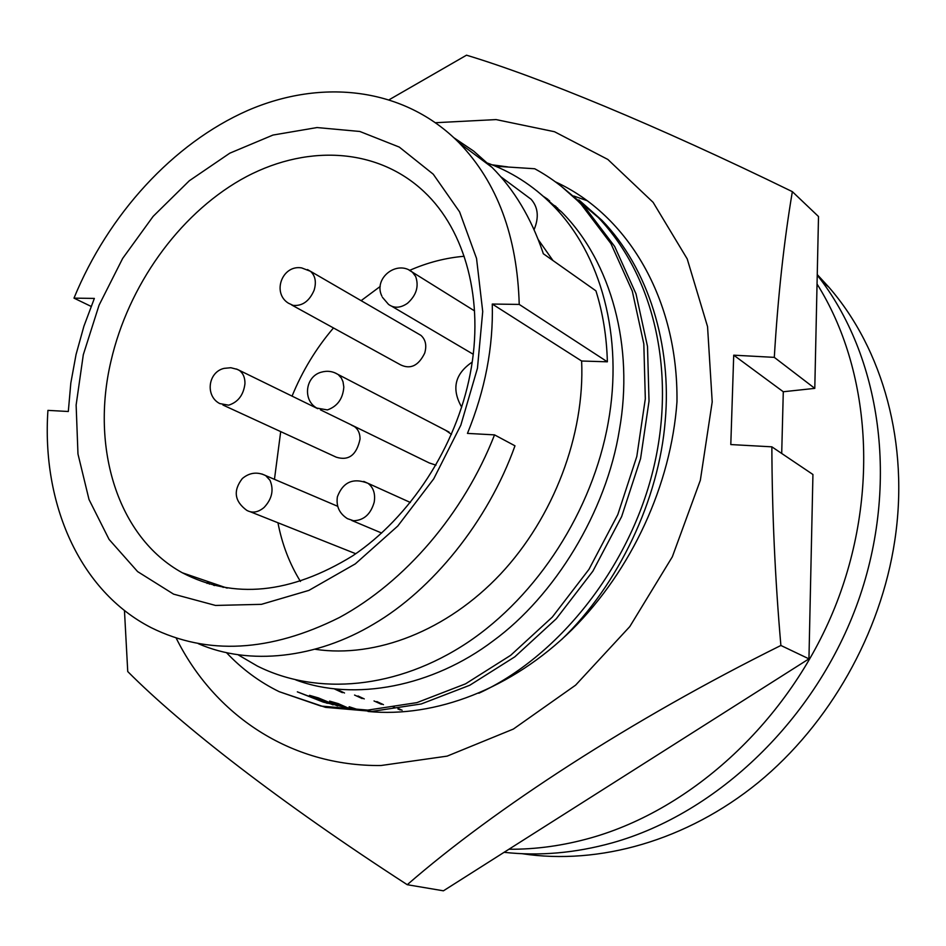 <?xml version="1.0" encoding="UTF-8"?>
<svg xmlns="http://www.w3.org/2000/svg" width="946" height="946" viewBox="0 0 946 946"><rect width="100%" height="100%" fill="white"/><g stroke="black" fill="none" stroke-linecap="round" stroke-linejoin="round"><path stroke-width="1.42" d="M359.728 710.21L349.133 706.745L355.909 709.867M349.843 708.767L338.219 703.599L329.598 701.116L344.793 707.691M213.879 583.576L214.588 585.562M337.58 705.929L318.388 697.9L309.508 695.345L333.087 704.865M223.15 587.431L222.878 586.65M327.292 703.316L297.34 691.845L323.26 702.109L357.919 710.186M435.645 122.708L496.059 119.586L554.474 131.719L607.864 159.46L653.118 202.338L687.21 258.908L707.549 326.618L712.208 401.884L700.347 480.261L672.334 556.804L629.811 626.571L575.617 685.141L513.371 729.059L447.139 756.126L380.99 765.515C290.126 766.532 214.174 714.632 176.181 638.101M780.888 645.468L808.948 658.854L443.426 890.813L407.253 884.711C494.675 808.641 630.686 720.024 780.888 645.468C775.081 578.739 772.078 512.531 771.865 446.831L730.797 444.561L733.718 355.176L774.301 357.363C777.908 296.902 783.927 241.668 792.346 191.648C654.999 124.612 538.7 76.945 466.52 55.187L389.397 99.602M792.346 191.648L818.503 216.528L814.79 388.368L774.301 357.363M124.458 610.489L127.745 671.554C181.088 725.298 279.59 802.102 407.253 884.711M808.948 658.854L812.933 474.49L771.865 446.831M814.79 388.368L783.288 391.75L781.703 453.453M492.109 164.817L507.789 166.91M555.349 181.821C627.647 214.884 678.27 299.125 676.969 401.873C671.021 484.908 631.703 570.131 572.117 629.563C511.751 689.102 435.065 717.99 368.041 711.475M557.679 183.536L561.132 184.647M573.796 196.023L587.17 200.706M783.288 391.75L733.718 355.176M402.121 710.245L398.845 708.767M400.146 709.914L397.876 708.932M394.6 707.442L392.933 706.65M383.449 704.652L376.815 701.554M381.415 704.321L374.013 700.939M364.257 698.905L358.002 695.96M362.164 698.562L354.561 695.05M344.521 692.992L338.68 690.213M342.369 692.638L334.553 688.995M213.678 585.338L212.791 583.197M209.362 584.131L208.333 581.672M536.701 190.749L561.392 211.762C611.814 262.267 634.009 347.336 619.441 429.673C606.315 512.046 554.522 596.098 493.292 640.785C432.689 686.737 354.23 701.814 295.838 679.938M238.38 654.975L257.336 666.043C317.111 696.031 397.225 689.279 467.549 642.535C537.683 595.625 592.456 510.604 608.148 422.909C623.887 336.658 600.864 253.587 552.641 205.187C532.953 185.333 510.45 171.013 485.132 162.239M315.408 649.323C375.834 658.298 447.032 630.852 500.458 574.151C553.717 517.332 584.9 434.829 581.636 361.017L607.367 361.81L519.224 304.423L492.275 304.044C493.398 346.945 485.132 390.059 467.454 433.398L494.533 434.876C463.67 513.725 405.054 581.956 339.401 617.513C270.201 652.078 207.493 655.483 151.277 627.718C79.369 590.954 41.6 503.449 47.927 410.375L68.313 411.498L70.82 383.035L76.058 354.466L83.934 326.145L94.352 298.416L73.989 298.132L91.076 306.386M477.458 368.231L482.72 311.53L476.536 258.412L459.59 211.857L433.244 174.194L399.295 147.091L359.823 131.47L317.005 127.556L272.992 135.053L229.819 153.169L189.33 180.745L153.134 216.374L122.649 258.447L99.058 305.191L83.307 354.715L76.129 405.018L77.974 453.997L89.019 499.523L109.086 539.421L137.619 571.609L173.603 594.147L215.522 605.44L261.427 604.34L308.916 590.387L355.294 563.887L397.781 526.023L433.717 478.865L460.832 425.168L477.458 368.231M470.138 374.167C484.577 300.852 465.456 230.505 424.21 191.837C376.201 146.464 303.43 144.159 240.828 179.716C178.155 215.629 128.254 285.999 110.966 361.159C90.509 447.742 117.541 537.198 182.318 572.779C233.863 599.587 290.623 593.946 352.598 555.881C410.257 517.285 456.126 446.784 470.138 374.167M274.458 479.326L280.702 431.613M292.054 396.149C302.282 371.069 316.094 348.341 333.477 327.955M361.112 300.662L380.233 286.437M409.642 270.367C427.509 262.527 445.684 257.832 464.167 256.271M246.894 510.402L246.835 510.379C252.369 513.371 258.116 512.413 264.04 507.505C272.034 498.98 274.021 489.922 270.012 480.32L265.66 475.59L261.924 473.993M382.409 297.281L388.499 304.364C394.151 308.479 400.477 308.124 407.501 303.288C416.394 295.258 419.113 286.319 415.649 276.457L412.409 272.2L409.098 270.118M368.006 483.311C353.225 477.505 343.02 481.987 337.391 496.78C336.007 506.24 339.366 513.536 347.454 518.668L353.532 520.749C363.855 520.383 370.737 514.198 374.202 502.184C375.527 493.812 373.469 487.533 368.006 483.335L363.772 481.419M338.16 374.521C332.886 371.258 327.257 370.489 321.297 372.18C305.357 376.342 302.401 400.063 316.78 408.069L327.422 409.925C337.462 406.331 342.925 398.715 343.824 387.068L343.008 381.723L341.34 378.033L338.16 374.521L334.73 372.736M451.455 434.38L445.708 430.335M317.726 408.672L237.399 369.401L230.824 367.722L224.084 368.372C207.954 372.05 205.034 396.043 219.744 403.575L228.636 405.184C238.132 402.133 243.56 394.955 244.955 383.65C245.049 377.714 243.193 373.327 239.409 370.454L236.429 368.999M222.949 405.03L336.244 457.178C348.719 461.069 356.654 455.014 360.048 439.015C360.048 433.481 358.191 429.342 354.49 426.611L351.486 425.144M293.13 305.392C302.377 306.208 309.366 301.159 314.107 290.268C316.543 282.097 315.349 275.771 310.501 271.313L307.485 269.563M291.735 305.002L400.536 364.825C410.481 369.626 418.522 365.735 424.695 353.142C426.894 345.562 425.641 339.638 420.935 335.369L418.073 333.713M288.636 303.299L293.094 305.381M522.086 853.694C598.936 865.354 686.666 840.817 758.254 782.543C829.571 723.974 880.726 633.654 894.727 540.946C909.52 444.041 882.878 349.251 828.968 287.3L817.249 274.565M504.1 852.311C539.244 856.225 575.239 853.091 612.121 842.886C717.576 813.477 816.481 718.783 858.235 601.088C899.906 483.311 880.821 355.4 817.238 275.144M508.936 849.236C535.897 849.461 563.213 845.677 590.872 837.896C692.626 809.149 789.07 720.462 834.644 607.9C880.052 495.231 870.793 369.401 817.048 284.013M320.422 409.819L429.271 462.949L435.964 465.16M300.461 581.459C289.582 563.84 282.074 544.281 277.947 522.76M198.364 643.706C249.425 666.019 316.567 658.274 373.682 624.088C432.015 590.032 487.84 521.802 514.979 445.814L494.533 434.876M607.367 361.81C606.693 336.67 602.874 313.02 595.933 290.848L543.288 253.705L542.827 252.192C531.073 217.828 514.139 189.555 492.003 167.347L473.698 151.124L454.092 137.88M519.224 304.423C517.285 236.299 497.277 182.46 459.2 142.905C404.344 87.422 322.148 78.175 247.592 110.54C172.917 143.461 108.151 214.718 73.989 298.132M207.801 581.494L207.056 583.434M581.636 361.017L492.275 304.044M552.961 260.528L538.298 239.681M534.1 229.665C539.137 217.414 538.144 207.28 531.096 199.263L526.567 195.893M226.638 652.823C242.022 669.094 259.547 682.042 279.2 691.68L320.99 706.071L367.734 710.103L416.914 702.63L465.527 683.852L510.674 655.318L552.298 617.099L588.968 569.35L617.809 514.589L636.812 456.433L645.314 398.81L643.824 343.918L632.306 291.155L610.962 243.654L581.151 204.312C566.867 189.649 551.388 177.801 534.726 168.755L495.538 166.224M561.652 186.61L584.9 207.198L614.663 246.457L635.996 293.839L647.502 346.461L649.027 401.175L640.572 458.633L621.64 516.599L592.894 571.159L556.319 618.743L514.813 656.831L469.76 685.259L421.266 703.954L372.18 711.38L325.507 707.348L279.2 691.68M543.335 196.342L547.84 199.31M545.05 197.88L549.614 200.8M568.239 192.073L598.274 217.497C655.235 277.415 676.52 374.829 653.071 470.186C628.475 570.237 556.354 657.683 478.818 693.241M578.881 199.913L601.916 220.3C648.377 268.132 672.038 345.408 665.204 420.958C659.055 498.92 618.625 584.971 561.664 639.508M551.211 203.745L555.976 206.488M553.02 205.471L557.62 208.049M250.548 511.857L355.755 553.729M381.865 296.122C372.972 278.278 397.119 259.322 412.421 272.176L474.537 310.903M368.018 483.335L410.387 502.48M338.171 374.521L449.09 432.097M288.613 303.311C271.644 293.142 282.121 264.525 301.656 267.907L310.513 271.301L420.935 335.369M265.66 475.566C257.241 471.569 249.472 472.562 242.33 478.534C232.964 490.667 234.454 501.285 246.811 510.379M828.968 287.3L821.471 280.655M472.184 362.093C454.813 373.93 451.313 388.96 461.683 407.17M351.794 520.477L381.676 533.047M391.987 306.398L473.225 354.253M265.66 475.59L337.71 506.299M227.158 588.116L182.318 572.779M491.991 167.347L459.2 142.905M531.096 199.263L500.54 176.559M561.392 211.762L552.641 205.187M581.151 204.312L584.9 207.198M598.274 217.497L601.916 220.3"/></g></svg>
